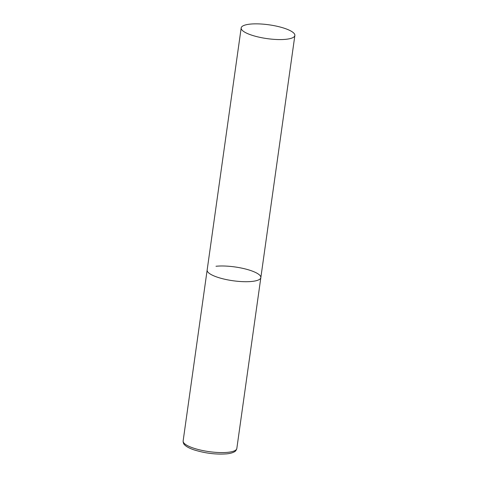 <?xml version="1.0" encoding="UTF-8"?>
<svg xmlns="http://www.w3.org/2000/svg" width="478" height="478" viewBox="0 0 478 478"><rect width="100%" height="100%" fill="white"/><g stroke="black" fill="none" stroke-linecap="round" stroke-linejoin="round"><path stroke-width="0.72" d="M215.99 266.27A27.109 6.967 -172 0 1 245.345 268.965A27.109 6.967 -172 0 1 260.839 277.622A27.109 6.967 -172 0 1 251.996 281.428A27.109 6.967 -172 0 1 222.64 278.734A27.109 6.967 -172 0 1 207.147 270.076A27.109 6.967 8 0 0 214.054 275.949A27.109 6.967 8 0 0 243.183 281.661A27.109 6.967 8 0 0 260.839 277.622L236.825 448.501A27.109 6.967 -172 0 1 227.982 452.308A27.109 6.967 -172 0 1 198.627 449.613A27.109 6.967 -172 0 1 183.134 440.955C183.14 442.801 183.683 444.152 184.771 445.018C186.456 446.715 189.491 448.316 193.877 449.822C205.056 453.299 216.02 454.644 226.769 453.855C229.87 453.544 232.302 452.917 234.071 451.985C235.409 451.429 236.323 450.264 236.825 448.501M248.088 33.813A27.109 6.967 8 0 0 277.21 39.525A27.109 6.967 8 0 0 294.866 35.486A27.109 6.967 8 0 0 287.959 29.612A27.109 6.967 8 0 0 258.831 23.9A27.109 6.967 8 0 0 241.175 27.939A27.109 6.967 8 0 0 248.088 33.813M241.175 27.939L183.134 440.955M260.839 277.622L294.866 35.486"/></g></svg>
